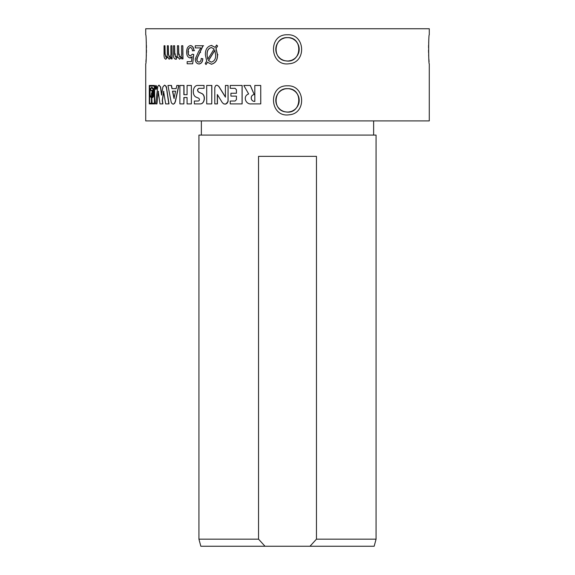 <?xml version="1.0" encoding="UTF-8"?>
<svg xmlns="http://www.w3.org/2000/svg" width="575" height="575" viewBox="0 0 575 575"><rect width="100%" height="100%" fill="white"/><g stroke="black" fill="none" stroke-linecap="round" stroke-linejoin="round"><path stroke-width="0.86" d="M211.751 85.459L211.751 103.895L206.705 103.895L206.705 85.459L211.859 85.459L211.751 103.895M429.281 28.75L145.719 28.75L145.719 34.773C146.532 33.875 146.532 64.745 145.719 63.839L145.719 120.908L429.281 120.908L429.281 63.839C428.468 64.745 428.468 33.875 429.281 34.773L429.281 28.75M146.208 40.782L146.316 42.852M146.409 45.238L146.452 47.632M146.467 50.126L146.424 52.613M146.352 54.92L146.244 57.205M146.122 59.153L145.921 61.762M182.828 45.763L182.987 58.894L181.729 58.894L181.729 57.047L179.58 59.189L177.625 56.889L175.54 59.189C174.074 58.794 173.406 57.32 173.521 54.776L173.521 45.763L174.62 45.763L174.62 54.036L175.778 57.263C176.999 56.803 177.553 55.516 177.445 53.389L177.445 45.763L178.609 45.763L178.609 54.294L179.824 57.263C181.24 56.573 181.837 55.013 181.607 52.577L181.607 45.763L182.828 45.763L182.828 58.894M181.887 57.047L179.652 59.189M177.783 56.889L175.54 59.189M174.62 45.763L174.786 54.036L175.95 57.263M178.609 45.763L178.775 54.294L179.989 57.263M216.624 45.03L217.602 46.072L216.056 48.508L217.494 54.747C217.63 60.023 215.589 63.171 211.37 64.199L207.438 62.229L206.044 64.558L205.21 63.516L206.684 61.065L205.376 54.841C205.217 49.594 207.194 46.467 211.305 45.454L215.143 47.358L216.624 45.03L217.494 46.072L215.948 48.508L217.386 54.747C217.522 60.03 215.481 63.178 211.255 64.199L211.844 64.199M207.561 62.229L206.044 64.558M211.312 45.454L215.258 47.358M155.933 85.481L156.019 85.459C156.989 86.782 156.989 88.119 156.026 89.456L155.933 89.434M178.717 85.459L175.195 101.732L174.405 103.435L173.104 104.204L171.731 103.313L171.213 102.257L167.958 85.459L171.307 85.459L171.954 88.643L176.13 88.643L176.827 85.459L178.882 85.459L175.368 101.732L174.57 103.435L173.19 104.204M168.137 85.459L171.479 85.459L172.126 88.643M184.022 94.681L184.022 85.459L179.889 85.459L179.889 103.895L183.863 103.895L183.863 97.542L187.083 97.542L187.083 103.895L191.374 103.895L191.374 85.459L187.083 85.459L187.083 94.681L184.022 94.681M191.374 103.895L191.374 85.459M183.863 103.895L184.022 97.542L187.083 97.542M222.388 102.724L223.898 103.982L226.09 103.96L228.009 101.365L228.074 85.459L225.414 85.459L225.414 97.118L218.615 86.178L216.847 85.157L215.546 85.725L214.791 87.573L214.791 103.895L217.436 103.895L217.436 94.695M225.508 97.11L218.716 86.178L216.89 85.165M225.055 104.19L227.003 103.392L228.095 101.372L228.074 85.459M231.013 96.111L236.426 96.111L236.426 99.604L235.089 101.035L230.237 101.035L230.237 103.895L242.14 103.895L242.14 85.459L230.237 85.459L230.237 88.32L235.089 88.32L236.426 89.75L236.426 93.251L231.013 93.251M230.323 88.32L235.089 88.32M287.5 34.773C267.67 33.961 269.531 66.765 289.103 63.753C306.827 62.725 305.239 33.846 287.5 34.773L287.5 34.773M287.5 85.819C267.67 85.007 269.531 117.803 289.103 114.792C306.827 113.764 305.239 84.892 287.5 85.819L287.5 85.819M429.079 61.762L428.878 59.153M428.756 57.205L428.648 54.92M428.576 52.613L428.533 50.126M428.548 47.632L428.591 45.238M428.684 42.852L428.792 40.782M260.734 85.459L260.77 103.895L251.261 103.895C245.489 104.621 242.585 95.946 248.659 93.955L243.807 85.459L250.276 85.459L254.222 94.58C249.802 94.99 250.456 101.696 254.818 101.394L254.818 85.459L260.734 85.459L260.734 103.895M243.872 85.459L250.333 85.459L254.272 94.573C249.859 94.997 250.513 101.689 254.869 101.394M199.13 88.32C197.412 89.197 197.239 90.426 198.612 92.014L201.609 93.423C206.094 95.112 204.75 104.247 200.122 103.895M194.494 101.035L198.389 101.035C199.705 100.352 199.82 99.425 198.742 98.246L196.37 97.233C191.511 95.536 192.74 85.057 197.836 85.459L204.053 85.459L204.053 88.32L199 88.32C197.275 89.197 197.103 90.426 198.483 92.014L201.48 93.43C205.972 95.112 204.621 104.255 199.992 103.895L194.357 103.895L194.357 101.035L198.389 101.035M204.053 85.459L204.053 88.32M164.608 85.157L165.923 86.042L166.448 87.134L168.993 103.895L165.837 103.895M163.789 91.288L162.452 100.445L162.897 103.895L160.181 103.895M165.657 103.895L163.595 91.288L162.265 100.445L162.711 103.895L159.987 103.895L158.24 91.288L156.939 103.895L155.839 103.895M159.052 85.157L160.633 86.99L161.755 95.026M154.56 85.459L154.761 103.895L149.292 103.895L149.292 85.459L154.56 85.459L154.56 103.895M199.525 63.962L198.972 63.962C201.394 63.638 202.673 61.892 202.81 58.722L201.178 58.485C201.221 60.576 200.459 61.791 198.885 62.122C197.527 61.834 196.801 60.792 196.708 58.988L202.961 45.763L195.263 45.763L195.263 47.905L200.934 47.905L198.662 51.391L195.277 58.945C195.349 61.956 196.535 63.631 198.842 63.962C201.264 63.638 202.544 61.892 202.68 58.722L201.178 58.485M195.399 47.905L200.927 47.905M199.022 62.122C197.656 61.834 196.93 60.792 196.844 58.988L203.083 45.763M192.33 54.201L193.753 54.474L192.675 63.782L187.162 63.782L187.162 61.654L191.446 61.654L192.043 56.788L189.98 57.924C187.737 57.299 186.631 55.344 186.667 52.052C186.631 48.429 187.845 46.273 190.311 45.597C192.474 45.95 193.653 47.639 193.854 50.65L192.417 50.852C192.338 48.947 191.64 47.804 190.332 47.423C188.722 47.984 187.96 49.464 188.039 51.879C187.982 54.194 188.751 55.552 190.339 55.955L192.33 54.201L193.61 54.474L192.675 63.782M192.187 56.781L189.98 57.924L190.735 57.924M190.311 45.597L190.462 45.597C192.618 45.95 193.797 47.639 193.991 50.65L192.417 50.852M190.476 47.423C188.866 47.984 188.104 49.464 188.183 51.879C188.126 54.194 188.895 55.552 190.483 55.955M171.932 45.763L172.105 58.894L170.991 58.894L170.991 57.047L169.151 59.189L167.498 56.889L165.751 59.189C164.529 58.794 163.968 57.32 164.069 54.776L164.069 45.763L164.975 45.763L164.975 54.036L165.945 57.263C166.973 56.803 167.433 55.516 167.347 53.389L167.347 45.763L168.331 45.763L168.331 54.294L169.366 57.263C170.574 56.573 171.077 55.013 170.883 52.577L170.883 45.763L171.932 45.763L171.932 58.894M171.163 57.047L169.251 59.189M167.677 56.889L165.931 59.189M164.975 45.763L165.162 54.036L166.125 57.263M168.331 45.763L168.511 54.294L169.539 57.263M211.255 62.143L208.459 60.562L214.849 50.241L215.625 54.79C215.862 58.801 214.403 61.252 211.255 62.143M207.87 59.29L207.05 54.776C206.842 50.808 208.258 48.386 211.305 47.509L214.116 49.004L207.762 59.29L207.057 54.776M211.37 62.143L208.459 60.562M208.574 60.562L214.957 50.241M207.173 54.776C206.964 50.816 208.38 48.393 211.42 47.509M155.092 87.458L155.825 85.459C156.795 86.782 156.795 88.119 155.825 89.456L155.092 87.458M156.508 87.458L155.839 89.226L155.839 85.682L156.508 87.458M155.94 89.197L155.94 85.711M155.969 88.478L155.516 86.43L156.019 87.228L156.343 86.43L156.343 88.478L155.947 88.478M156.148 86.43L156.148 88.478M155.803 87.587L155.99 88.126L155.803 87.587M155.818 87.228L155.688 86.43M175.576 91.181L174.009 98.44L172.486 91.181L175.569 91.181M174.182 98.44L172.658 91.181M187.083 94.681L183.863 94.681L183.863 85.459M217.328 103.895L217.328 94.523L222.381 102.731M236.426 93.251L230.927 93.251L230.927 96.111L236.426 96.111M242.075 103.895L242.075 85.459M275.899 98.886L276.273 97.067M277.085 95.033L277.969 93.567M279.22 92.086L280.708 90.828M282.181 89.93L284.215 89.125M286.041 88.744L288.097 88.665M289.735 88.866L291.633 89.405M293.566 90.347L294.997 91.368M296.341 92.69L297.527 94.322M298.303 95.86L298.942 97.923M299.18 99.791L299.115 101.746M298.662 103.831L298.03 105.448M296.952 107.245L295.773 108.618M294.407 109.789L292.603 110.874M290.972 111.521L288.902 111.96M286.947 112.032L285.071 111.794M283.022 111.155L281.47 110.371M279.824 109.171L278.516 107.834M277.495 106.411L276.561 104.485M276.022 102.594L275.82 100.956M275.899 47.847L276.273 46.029M277.085 43.988L277.969 42.528M279.22 41.048L280.708 39.783M282.181 38.892L284.215 38.079M286.041 37.706L288.097 37.627M289.735 37.828L291.633 38.367M293.566 39.308L294.997 40.329M296.341 41.652L297.527 43.283M298.303 44.814L298.942 46.884M299.18 48.753L299.115 50.708M298.662 52.792L298.03 54.409M296.952 56.199L295.773 57.572M294.407 58.751L292.603 59.836M290.972 60.476L288.902 60.921M286.947 60.993L285.071 60.749M283.022 60.109L281.47 59.326M279.824 58.132L278.516 56.796M277.495 55.373L276.561 53.439M276.022 51.556L275.82 49.917M287.5 88.651C273.47 87.896 271.838 110.623 285.782 111.917C301.76 114.935 303.729 88.011 287.5 88.651A11.694 11.694 0 0 1 297.627 106.195A11.694 11.694 0 0 1 277.373 106.195A11.694 11.694 0 0 1 287.5 88.651M287.5 37.612C273.47 36.858 271.838 59.577 285.782 60.878C301.76 63.897 303.729 36.965 287.5 37.612A11.694 11.694 0 0 1 297.627 55.157A11.694 11.694 0 0 1 277.373 55.157A11.694 11.694 0 0 1 287.5 37.612M373.635 120.908L373.635 135.089M198.936 539.163L198.936 135.089L376.064 135.089L376.064 539.163L316.451 539.163L316.451 156.35L258.549 156.35L258.549 539.163L265.018 546.25L200.833 546.25L198.936 539.163L258.549 539.163M376.064 539.163L374.167 546.25L265.018 546.25M309.982 546.25L316.451 539.163M199.978 103.895L200.668 103.895L199.978 103.895M158.499 91.288L156.738 103.895L155.645 103.895L157.816 86.264L158.959 85.15L160.447 86.998L161.568 95.026L162.89 86.926L164.493 85.15L165.744 86.049L166.491 88.104L168.813 103.895L165.65 103.895M153.468 95.428L153.468 89.772L153.468 95.428M152.986 96.37L152.785 90.706L152.986 96.37L153.187 90.455M152.346 97.046L152.346 91.087L152.346 97.046M151.462 94.595L151.448 97.268C149.917 96.657 149.464 94.135 150.082 89.686L152.088 91.231L152.088 97.189L151.836 94.602L151.462 94.595L152.037 94.602L151.671 94.595L152.037 94.602L152.059 97.204M151.857 97.908L151.901 103.256L154.337 103.256L154.337 86.099L149.435 86.099L149.435 103.256L151.405 103.256L151.441 97.908L150.14 96.392L149.543 92.489L150.154 88.773L151.649 87.271L153.087 88.313L154.172 91.935L153.59 95.845L151.857 97.908L152.102 103.256L154.337 103.256M150.219 89.297L151.714 87.846L153.259 89.297L152.605 90.246L151.584 90.749L150.219 89.297L151.757 87.853M152.662 96.772L152.662 90.828L152.662 96.772M153.259 95.903L153.259 90.031L153.259 95.903M151.649 97.268C150.125 96.657 149.673 94.135 150.291 89.686M151.865 94.336L151.433 94.336C151.577 92.438 151.721 92.438 151.865 94.336L151.433 94.336C151.577 92.438 151.721 92.438 151.865 94.336L151.642 94.336M151.75 92.862L152.088 93.416M151.75 87.278L153.288 88.313L154.337 91.583M154.337 93.373L153.237 96.974L152.066 97.908M149.644 94.106L149.644 103.256L151.405 103.256M154.337 86.099L149.644 86.099L149.644 90.907M151.743 90.742L150.427 89.297M202.946 45.763L203.615 45.763M194.58 50.65L193.84 50.65M175.526 59.189L176.41 59.189M174.606 54.036L175.49 54.036M179.45 54.294L178.595 54.294M217.932 54.747L217.379 54.747M211.895 45.454L211.291 45.454M199.92 52.462L200.61 52.462M196.693 58.988L197.412 58.988M191.065 45.597L190.296 45.597M188.808 51.879L188.025 51.879M201.365 120.908L201.365 135.089"/></g></svg>
